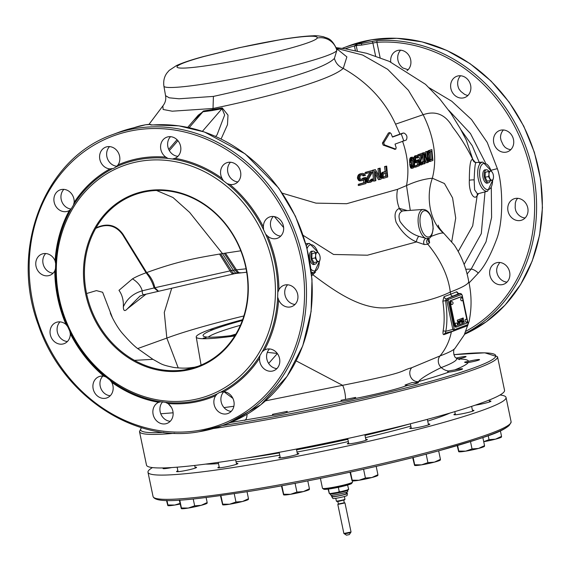 <?xml version="1.0" encoding="UTF-8"?>
<svg xmlns="http://www.w3.org/2000/svg" width="571" height="571" viewBox="0 0 571 571"><rect width="100%" height="100%" fill="white"/><g stroke="black" fill="none" stroke-linecap="round" stroke-linejoin="round"><path stroke-width="0.86" d="M137.69 348.574L166.839 338.082L164.284 312.465L171.728 288.212M140.045 296.006L127.347 308.84L146.033 294.186M156.511 190.471L173.013 197.53L189.651 212.426L222.476 253.588L219.535 254.066C195.989 258.085 178.073 261.161 146.69 272.567L146.076 272.781C140.245 274.894 135.72 276.914 132.486 278.855L118.968 290.339C122.187 294.772 123.65 300.267 123.343 306.813C123.407 310.974 124.742 311.652 127.347 308.84M95.714 228.386A91.446 80.311 -110.6 0 0 86.578 293.53A91.446 80.304 -110.6 0 0 134.478 360.344A91.446 80.311 -110.6 0 0 184.833 369.765A91.446 80.311 -110.6 0 0 197.93 366.325A91.446 80.311 -110.6 0 0 228.072 345.105A91.446 80.304 -110.6 0 0 245.815 267.592A91.446 80.311 -110.6 0 0 210.963 209.614A91.446 80.304 -110.6 0 0 210.499 209.243A91.439 80.304 -110.6 0 0 147.568 191.364A91.439 80.304 -110.6 0 0 135.306 194.504A91.439 80.304 -110.6 0 0 96.007 227.893A91.446 80.304 -110.6 0 0 95.721 228.386C106.898 223.19 115.877 225.295 122.644 234.724L146.076 272.781C149.802 277.292 152.478 282.345 154.099 287.948L142.236 290.825C142.158 293.972 142.993 295.171 144.734 294.415M147.09 190.764A92.174 80.954 -110.6 0 0 85.621 293.751A92.174 80.954 -110.6 0 0 184.654 370.6A92.174 80.954 -110.6 0 0 246.13 267.613A92.174 80.954 -110.6 0 0 147.09 190.764M190.842 400.214A122.537 107.612 -110.6 0 0 272.56 263.302A122.537 107.612 -110.6 0 0 140.901 161.15A122.537 107.612 -110.6 0 0 59.184 298.055A122.537 107.612 -110.6 0 0 190.842 400.214M197.93 366.325L184.833 369.765M174.697 433.246A182.891 15.181 168.2 0 1 139.488 431.576L146.497 465.115A182.891 15.181 -11.8 0 0 243.639 458.492A182.891 15.181 -11.8 0 0 504.543 390.314L497.534 356.775A182.891 15.181 168.2 0 1 236.637 424.952A182.891 15.181 168.2 0 1 213.247 428.557M457.828 358.959L457.856 358.952A7.573 0.628 -11.8 0 0 466.064 356.604A7.573 0.628 -11.8 0 0 465.922 356.518A7.573 0.628 -11.8 0 0 456.322 358.024M479.326 359.844A7.573 0.628 -11.8 0 0 479.554 359.623A7.573 0.628 -11.8 0 0 468.57 361.35L464.865 362.043C464.194 362.478 465.315 362.642 468.234 362.528A7.573 0.628 -11.8 0 0 479.326 359.844M460.826 369.687A7.573 0.628 -11.8 0 0 462.56 368.902A7.573 0.628 -11.8 0 0 454.744 369.894L448.456 371.007A14.632 12.848 69.4 0 1 441.233 367.567C428.464 373.791 420.877 378.466 418.479 381.585C429.992 378.373 440.127 375.211 448.892 372.092A7.573 0.628 -11.8 0 0 460.826 369.687M458.492 293.515L456.75 291.76L450.719 294.201L450.298 292.038A170.087 14.118 -11.8 0 0 468.705 281.389C471.717 294.85 471.832 308.233 469.048 321.544L464.18 335.013L454.951 348.424A143.856 11.941 168.2 0 1 440.027 355.919L411.755 367.71A8.044 6.916 -109.8 0 0 410.713 376.988A8.044 6.916 -109.8 0 0 418.479 381.585L415.324 382.727A7.573 0.628 -11.8 0 1 418.45 382.591A7.573 0.628 -11.8 0 1 414.075 384.097A7.573 0.628 -11.8 0 1 407.715 385.404C401.42 387.324 392.413 390.857 354.441 398.701A7.573 0.628 -11.8 0 1 348.339 400.221A7.573 0.628 -11.8 0 1 341.686 401.206L286.464 412.576A7.573 0.628 -11.8 0 1 276.642 414.867A7.573 0.628 -11.8 0 1 273.095 415.253L230.134 422.583M448.892 372.092L447.678 371.707L448.456 371.007M411.755 367.71C397.93 371.528 411.727 371.55 342.564 385.318L265.486 400.849M459.462 359.616L456.122 357.881A142.493 11.827 168.2 0 1 441.233 367.567A8.044 7.066 -110.6 0 1 440.027 355.919C445.801 348.888 449.57 340.88 451.347 331.894L457.735 329.41M456.75 291.76A2.191 2.006 -113.8 0 0 459.027 293.622L452.917 296.099A2.191 1.927 -110.6 0 1 450.719 294.201L444.01 296.692L442.832 301.167C444.502 312.872 444.588 322.843 443.096 331.08C442.796 333.842 443.153 335.006 444.152 334.563L451.347 331.894A2.191 1.927 69.4 0 1 451.475 331.494M311.723 275.729L315.663 271.91M231.205 411.37A11.341 9.957 69.4 0 1 221.712 403.726A11.341 9.957 69.4 0 1 223.818 391.72M276.892 368.602A11.341 9.957 69.4 0 1 267.014 353.313A11.341 9.957 69.4 0 1 269.505 348.945M295.029 304.45A11.341 9.957 69.4 0 1 284.979 294.907A11.341 9.957 69.4 0 1 287.641 284.793M280.746 236.109A11.341 9.957 69.4 0 1 273.181 231.883A11.341 9.957 69.4 0 1 273.359 216.452M237.886 181.892A11.341 9.957 69.4 0 1 234.781 181.128A11.341 9.957 69.4 0 1 230.498 162.235M177.924 156.326A11.341 9.957 69.4 0 1 168.431 148.681A11.341 9.957 69.4 0 1 170.536 136.669M116.877 166.254A11.341 9.957 69.4 0 1 107.427 158.581A11.341 9.957 69.4 0 1 109.546 146.604M71.125 209.022A11.341 9.957 69.4 0 1 61.368 193.747A11.341 9.957 69.4 0 1 63.859 189.379M53.11 273.188A11.341 9.957 69.4 0 1 43.068 263.645A11.341 9.957 69.4 0 1 45.723 253.531M67.392 341.522A11.341 9.957 69.4 0 1 59.819 337.297A11.341 9.957 69.4 0 1 60.005 321.866M110.253 395.739A11.341 9.957 69.4 0 1 107.141 394.975A11.341 9.957 69.4 0 1 102.866 376.082M170.215 421.305A11.341 9.957 69.4 0 1 160.758 413.761A11.341 9.957 69.4 0 1 162.692 401.791M111.709 382.285A11.341 9.957 69.4 0 1 107.027 397.851A11.341 9.957 69.4 0 1 100.103 397.623A11.341 9.957 69.4 0 1 92.916 386.895A11.341 9.957 69.4 0 1 99.047 376.624A11.341 9.957 69.4 0 1 103.893 376.218L106.163 377.096L109.953 380.043L111.709 382.285A125.334 110.075 69.4 0 0 158.695 402.312L160.894 401.756L165.354 402.334L167.881 403.504A11.341 9.957 69.4 0 1 173.127 414.303A11.341 9.957 69.4 0 1 166.989 423.418A11.341 9.957 69.4 0 1 165.312 423.86A11.341 9.957 69.4 0 1 153.421 415.552A11.341 9.957 69.4 0 1 158.695 402.312L158.988 402.198M230.934 411.641A11.341 9.957 69.4 0 1 227.979 413.483A11.341 9.957 69.4 0 1 216.131 409.157A11.341 9.957 69.4 0 1 215.674 395.717L217.166 393.897L219.699 392.37L223.775 391.713A11.341 9.957 69.4 0 1 233.382 399.543A11.341 9.957 69.4 0 1 230.934 411.641M279.383 364.234A11.341 9.957 69.4 0 1 273.666 370.707A11.341 9.957 69.4 0 1 259.577 358.195L259.905 355.619L262.26 351.672L264.423 350.073A11.341 9.957 69.4 0 1 265.686 349.481A11.341 9.957 69.4 0 1 276.443 352.435A11.341 9.957 69.4 0 1 279.383 364.234M297.684 294.336A11.341 9.957 69.4 0 1 291.802 306.556A11.341 9.957 69.4 0 1 278.634 299.811L277.663 297.184L277.806 292.295L278.926 289.747A11.341 9.957 69.4 0 1 283.823 285.329A11.341 9.957 69.4 0 1 297.684 294.336M280.932 220.684A11.341 9.957 69.4 0 1 277.52 238.221A11.341 9.957 69.4 0 1 267.735 236.194L265.679 234.246L263.566 229.728L263.395 226.887A11.341 9.957 69.4 0 1 269.548 216.994A11.341 9.957 69.4 0 1 280.932 220.684M233.61 163.006A11.341 9.957 69.4 0 1 240.798 173.727A11.341 9.957 69.4 0 1 234.66 184.005A11.341 9.957 69.4 0 1 229.813 184.404L227.158 183.669L223.368 180.729L222.005 178.345A11.341 9.957 69.4 0 1 226.68 162.778A11.341 9.957 69.4 0 1 233.61 163.006M222.005 178.345A125.334 110.075 69.4 0 0 175.019 158.31L172.435 159.009L167.974 158.438L165.826 157.125A11.341 9.957 69.4 0 1 160.587 146.326A11.341 9.957 69.4 0 1 166.725 137.211A11.341 9.957 69.4 0 1 168.402 136.762A11.341 9.957 69.4 0 1 180.286 145.07A11.341 9.957 69.4 0 1 175.019 158.31L174.705 158.438M102.78 148.981A11.341 9.957 69.4 0 1 105.728 147.14A11.341 9.957 69.4 0 1 117.576 151.465A11.341 9.957 69.4 0 1 118.033 164.905L116.163 166.875L113.401 168.488L109.932 168.909A11.341 9.957 69.4 0 1 100.325 161.079A11.341 9.957 69.4 0 1 102.78 148.981M54.324 196.388A11.341 9.957 69.4 0 1 60.041 189.915A11.341 9.957 69.4 0 1 74.137 202.427L73.423 205.153L71.068 209.093L69.284 210.549A11.341 9.957 69.4 0 1 68.02 211.142A11.341 9.957 69.4 0 1 57.271 208.194A11.341 9.957 69.4 0 1 54.324 196.388M36.023 266.286A11.341 9.957 69.4 0 1 41.911 254.066A11.341 9.957 69.4 0 1 55.08 260.819L55.665 263.588L55.523 268.47L54.787 270.882A11.341 9.957 69.4 0 1 49.884 275.293A11.341 9.957 69.4 0 1 36.023 266.286M52.782 339.945A11.341 9.957 69.4 0 1 56.186 322.408A11.341 9.957 69.4 0 1 65.972 324.428L67.649 326.526L69.755 331.044L70.312 333.735A11.341 9.957 69.4 0 1 64.166 343.635A11.341 9.957 69.4 0 1 52.782 339.945M133.457 127.868L145.491 124.792C148.803 124.3 150.38 124.292 150.223 124.764L153.028 124.949A1.463 0.678 86.2 0 1 153.121 124.928L178.887 125.856L204.454 132.001L245.159 153.87L278.691 188.087L295.421 216.202L306.698 247.065L312.009 279.319L311.116 311.502L302.751 345.862L287.056 376.389L260.84 404.739L227.936 423.432A155.455 136.526 -110.6 0 0 307.02 249.035A155.455 136.526 -110.6 0 0 153.028 124.949M153.214 124.942A1.463 0.678 86.2 0 0 153.128 124.928L151.115 125.013M118.547 132.393L133.899 127.768A155.455 136.526 -110.6 0 0 132.715 128.047A155.455 136.526 69.4 0 0 118.547 132.393L112.815 134.549A155.455 136.526 69.4 0 1 135.827 128.418A155.455 136.526 69.4 0 1 299.582 244.895A155.455 136.526 69.4 0 1 222.205 425.581A155.455 136.526 69.4 0 1 199.193 431.712M134.114 127.69L134.007 127.718C140.345 125.649 141.472 125.591 145.555 124.771A1.463 0.692 80.7 0 0 145.491 124.792M268.648 363.427L277.335 353.585M232.897 398.387L223.968 391.727M341.686 401.206L340.994 400.307L355.69 397.416L354.441 398.701M273.095 415.253L272.51 414.339L287.284 411.377L286.464 412.576M272.538 414.767L272.51 414.339M296.199 360.893L342.564 385.318A8.044 1.463 -100.9 0 1 344.748 391.977A8.044 1.463 -100.9 0 1 345.441 399.443M407.715 385.404L405.025 385.032L412.126 382.534L415.324 382.727M233.882 406.259L224.025 407.608M173.099 412.797L160.765 413.775M282.281 193.184L315.97 203.133L346.661 203.711L397.587 189.315L406.509 185.589C415.56 181.421 424.174 178.966 432.361 178.216L444.438 183.527L452.575 197.894L455.715 218.072L451.732 241.612M430.82 236.558L431.219 236.408C438.185 233.632 442.289 232.554 443.517 233.182L443.903 233.418M406.902 210.463L399.336 208.386C395.061 210.356 393.99 214.996 396.124 222.297C401.741 232.176 408.543 238.714 416.523 241.918L424.296 244.524L427.836 244.267L429.599 242.718L428.85 238.214M424.296 244.524A3.654 2.669 99.6 0 1 423.846 241.005A3.654 2.669 99.6 0 1 425.945 238.414A14.746 6.945 80.7 0 1 418.322 224.018A14.746 6.945 80.7 0 1 422.333 209.643A14.746 6.945 80.7 0 1 423.289 209.436L402.705 210.927C398.972 212.441 398.094 215.966 400.057 221.512C405.381 229.099 411.627 234.031 418.779 236.294L425.945 238.414L428.7 238.278L428.25 238.928M429.599 242.718A3.654 3.326 20.3 0 1 428.279 238.842M312.437 273.031A3.654 2.034 50.1 0 0 312.972 274.851C337.44 293.294 365.504 312.687 393.433 306.898C417.879 303.651 436.836 298.704 450.298 292.038C448.264 275.943 440.776 260.019 427.836 244.267A3.654 3.212 69.4 0 1 428.514 238.357M303.18 235.359L333.543 254.466L367.453 255.208L416.523 241.918A3.654 1.113 114.6 0 1 418.779 236.294M283.63 227.529L274.323 216.573M221.105 138.974L227.486 124.692L227.993 115.114L222.255 107.94L203.447 111.002L193.676 120.488M204.154 56.45A71.668 5.953 -11.8 0 0 215.017 64.409A71.668 5.953 -11.8 0 0 317.219 38.036C317.676 36.701 315.263 36.101 309.989 36.23C303.358 36.43 293.68 37.565 280.968 39.62C268.142 41.719 254.295 44.424 239.427 47.721L204.154 56.45A16.687 9.95 -105.3 0 0 203.133 56.636C191.428 59.805 182.549 62.781 176.496 65.572L169.159 70.426L166.875 73.095C164.227 76.771 163.235 81.111 163.898 86.107L165.547 95.657C166.24 99.375 165.34 102.801 162.863 105.928L163.128 109.482L172.235 111.195L213.026 108.469L212.583 109.782A3.654 1.72 -99.2 0 1 212.176 110.546L202.898 111.788L198.244 115.206M165.547 95.657L169.209 97.812L179.03 98.783L213.411 96.406L213.026 108.469C262.41 98.362 329.26 81.011 343.257 68.399L346.882 56.9L336.483 48.514M466.286 140.081L472.867 159.573C467.114 147.91 460.383 137.09 452.667 127.105C445.558 114.493 435.723 110.36 423.147 114.707L395.553 124.164C384.918 100.824 367.488 82.238 343.257 68.399C338.696 66.479 335.741 63.153 334.399 58.42L336.819 50.419L336.612 48.906C331.116 37.286 327.019 38.507 323.657 36.794C318.861 35.845 315.299 35.523 312.979 35.823L312.979 35.823C305.442 36.052 295.014 37.251 281.689 39.428L239.192 47.714L203.133 56.636M395.553 124.164L399.95 134.121L392.405 136.869M388.423 132.979L389.736 132.765L390.999 133.457L392.491 137.083L403.79 132.957C406.816 134.506 407.665 136.847 406.331 139.981L395.039 144.106L396.195 147.789L395.646 149.088L384.447 144.863L383.726 142.871L390 132.565L388.423 132.979L382.42 143.085L383.148 145.07L394.782 149.224M402.512 141.144C407.908 156.333 409.243 171.143 406.509 185.589L410.263 210.256M380.943 176.311L381.614 177.767L382.963 178.295L384.297 178.073L382.941 177.552L382.27 176.096L381.064 176.296M382.27 176.096L382.306 174.419L383.191 172.478L386.467 171.207L385.832 166.361L386.667 166.097L384.533 166.575L385.161 171.421L381.878 172.692L380.886 175.383M380.158 168.138L381.185 179.037L379.815 179.458L375.118 171.35L375.889 180.643L374.919 180.936L373.912 170.03L375.361 169.594L380.222 177.916L379.251 168.416L380.158 168.138L377.938 168.631L378.701 175.054M375.361 169.594L372.585 170.244L372.784 171.564L368.68 178.73L368.423 180.229L369.344 181.143L371.728 180.45L372.513 179.037L373.341 178.794L372.592 180.907L370.757 182.156L368.324 182.149L367.346 180.065L367.753 178.28L371.457 171.957L366.661 173.348L366.489 172.192L372.613 170.415L365.126 172.421L365.297 173.57L366.661 173.348M372.777 171.571L373.562 181.157L374.919 180.936M375.468 174.219L378.473 179.679L379.815 179.458M370.115 172.171L366.389 178.509L365.968 180.286L366.946 182.377L370.072 182.356M373.341 178.794L371.157 179.258L369.53 181.157M365.683 177.445L366.04 183.512L359.73 185.282L359.701 184.105L365.105 182.592L364.89 178.866L363.135 180.308L361.065 180.65L359.416 179.444L358.809 177.467L359.487 175.126L360.337 174.176L362.349 173.37L364.305 173.777L365.454 175.361L364.377 175.668L363.284 174.548L361.407 174.833L360.187 175.889L359.844 177.895L360.551 179.13L361.928 179.458L365.683 177.445L363.042 178.031L361.407 179.444M361.136 174.747L362.514 175.076L362.999 175.897L364.377 175.668M362.349 173.37L358.945 174.398L358.096 175.354L357.403 177.695L358.659 180.443L359.666 180.879L362.021 180.622M363.577 180.065L363.713 182.82L358.281 184.34L358.303 185.511L359.73 185.282M385.289 172.813L385.511 176.311L383.733 176.867M215.66 136.419L217.073 134.792L224.653 114.978L222.005 108.676L212.176 110.546M314.55 264.237A6.766 3.19 -99.3 0 1 314.143 264.459A6.766 3.19 -99.3 0 1 313.85 264.537A6.766 3.19 -99.3 0 1 309.668 258.684A6.766 3.19 -99.3 0 1 311.381 251.254A6.766 3.19 -99.3 0 1 311.673 251.183A6.766 3.19 -99.3 0 1 312.43 251.24M220.72 253.874L231.369 270.604L233.296 270.24L222.476 253.588L240.798 250.805M475.022 162.335A3.654 3.554 -68.7 0 1 472.867 159.573C472.039 159.652 469.433 157.453 469.341 180.336C468.698 191.335 473.78 200.971 477.149 195.725L472.695 225.873L458.256 251.418M476.442 162.585C475.843 162.721 474.872 160.801 474.166 179.894L474.594 189.765L477.484 193.904L477.791 193.605M213.411 96.406C258.185 86.599 322.886 70.711 334.399 58.42M469.019 282.98L478.291 273.081C484.401 266.643 490.418 255.608 496.342 239.984C503.9 221.605 502.78 184.069 497.362 168.681L487.227 142.422L471.51 119.532L451.754 101.238L429.306 87.841M490.054 269.483A11.341 9.957 69.4 0 1 495.771 263.003A11.341 9.957 69.4 0 1 506.52 265.958A11.341 9.957 69.4 0 1 509.46 277.756A11.341 9.957 69.4 0 1 503.743 284.237A11.341 9.957 69.4 0 1 492.994 281.282A11.341 9.957 69.4 0 1 490.054 269.483M508.019 211.077A11.341 9.957 69.4 0 1 513.9 198.858A11.341 9.957 69.4 0 1 527.761 207.858A11.341 9.957 69.4 0 1 521.88 220.085A11.341 9.957 69.4 0 1 508.019 211.077M496.22 148.053A11.341 9.957 69.4 0 1 499.625 130.516A11.341 9.957 69.4 0 1 511.009 134.206A11.341 9.957 69.4 0 1 507.605 151.743A11.341 9.957 69.4 0 1 496.22 148.053M457.821 97.298A11.341 9.957 69.4 0 1 450.626 86.578A11.341 9.957 69.4 0 1 456.764 76.3A11.341 9.957 69.4 0 1 463.688 76.528A11.341 9.957 69.4 0 1 470.875 87.249A11.341 9.957 69.4 0 1 464.744 97.527A11.341 9.957 69.4 0 1 457.821 97.298M390.764 62.032A11.341 9.957 69.4 0 1 396.802 50.733A11.341 9.957 69.4 0 1 398.479 50.284A11.341 9.957 69.4 0 1 409.914 57.35A11.341 9.957 69.4 0 1 407.102 70.654M499.761 262.41L497.412 266.35L496.699 269.077A11.341 9.957 69.4 0 0 506.969 282.124M517.719 198.315A11.341 9.957 69.4 0 0 516.048 200.621L515.306 203.033L515.17 207.915L515.756 210.685A11.341 9.957 69.4 0 0 525.106 217.972M503.444 129.981A11.341 9.957 69.4 0 0 500.517 137.768L501.074 140.459L503.179 144.977L504.857 147.075A11.341 9.957 69.4 0 0 510.831 149.638M460.583 75.765A11.341 9.957 69.4 0 0 459.12 89.219L460.876 91.46L464.666 94.408L466.935 95.286A11.341 9.957 69.4 0 0 467.97 95.421M400.621 50.198A11.341 9.957 69.4 0 0 402.948 67.999L408.137 69.712M375.604 56.058L372.849 42.868A1.463 0.942 -104.4 0 0 371.678 41.533L361.978 43.425C357.532 44.181 356.29 44.188 358.245 43.446L354.405 45.887L356.254 45.801M371.678 41.533L377.381 40.627A155.455 136.526 69.4 0 1 529.288 157.146A155.455 136.526 69.4 0 1 464.901 333.521M356.275 45.566L361.621 45.095L376.91 42.318A1.463 0.678 -93.8 0 1 377.381 40.627M354.405 45.887L356.204 45.559M348.631 45.916L371.707 39.777L396.802 38.286L422.112 41.876L446.786 50.412L470.019 63.624L491.039 81.061L509.154 102.145L523.771 126.177L534.399 152.371L540.694 179.858L542.45 207.723L539.602 235.059L532.243 260.954L520.609 284.558L505.092 305.078L486.192 321.837L464.537 334.278A155.455 136.526 -110.6 0 0 534.235 152.421A155.455 136.526 -110.6 0 0 371.642 39.792A155.455 136.526 -110.6 0 0 348.631 45.916L342.9 48.071A155.455 136.526 -110.6 0 1 357.061 43.724A155.455 136.526 -110.6 0 1 358.245 43.446L357.767 43.617M485.371 162.628L470.475 133.564L448.706 110.21M467.035 274.037L471.168 269.105L486.021 241.811L491.595 217.458L491.303 187.78M485.007 191.877L481.303 233.618L464.109 264.473M477.606 193.855A3.654 3.148 40 0 0 477.156 195.725L478.519 193.605M475.322 162.435L473.059 159.694A3.654 3.533 -60.4 0 0 474.751 162.2M479.904 163.948L472.26 145.762L460.826 129.638M487.877 182.884A6.766 3.19 -99.3 0 1 487.47 183.105A6.766 3.19 -99.3 0 1 487.177 183.184A6.766 3.19 -99.3 0 1 483.002 177.331A6.766 3.19 -99.3 0 1 484.715 169.908A6.766 3.19 -99.3 0 1 485.007 169.83A6.766 3.19 -99.3 0 1 485.757 169.887M402.826 133.114L399.95 134.121M431.854 149.581L432.911 160.48L430.206 161.315L428.964 158.224L428.892 151.493L429.635 150.466L431.854 149.581L428.357 150.673L427.365 152.771M428.093 160.422L428.907 161.529L430.684 161.365M427.351 151.365L428.4 162.257L427.529 162.599L424.282 154.249L425.081 163.542L424.489 163.77L423.454 152.871L424.339 152.528L427.765 161.079L426.773 151.586L427.351 151.365L425.502 151.793L426.123 156.647M424.339 152.528L422.205 153.249M422.511 155.426L423.09 161.6M423.168 163.313L423.182 163.984L424.489 163.77M424.795 158.731L426.23 162.806L427.529 162.599M422.661 153.171L417.794 154.748L417.965 155.897L419.242 155.69L419.071 154.541L422.661 153.171L422.833 154.32L420.549 162.178L420.82 163.27L421.655 163.663L423.475 161.536L422.69 164.22L420.991 164.869L419.978 162.871L420.128 160.665L422.04 154.627L419.242 155.69M420.763 154.834L418.843 160.872M419.257 164.726L421.598 164.869M423.475 161.536L421.683 161.943L420.756 163.72M418.893 159.687L419.292 165.747L415.895 167.046L415.845 165.876L418.75 164.769L418.5 161.043L417.579 162.35L416.459 162.535L415.51 161.215L415.074 159.216L415.695 156.069L416.766 155.419L417.908 155.954L418.657 157.61L418.058 157.839L417.372 156.647L416.338 156.797L415.731 157.753L415.659 159.716L416.109 160.986L416.88 161.422L418.893 159.687L416.909 160.166L416.195 161.4M416.095 156.854L416.773 158.046L418.058 157.839M416.766 155.419L414.418 156.276L413.832 158.645M414.56 162.135L415.174 162.749L416.98 162.578M417.315 162.45L417.451 164.976L414.553 166.082L414.589 167.253L415.895 167.046M412.048 157.211L410.77 157.418L409.807 158.759L409.742 164.569L410.67 167.803L411.199 168.317L413.104 168.11L412.498 168.102L411.627 167.003L410.799 160.351L411.477 157.667L412.683 157.211L413.29 157.71L414.439 160.901L414.632 164.191L414.168 166.753L413.104 168.11M430.234 151.386L431.012 159.509L430.199 159.83M411.477 158.61L412.683 161.536L412.84 164.591L412.248 166.725M395.867 149.117L394.361 149.295M401.249 133.914L403.797 140.937M429.635 150.466L428.357 150.673M430.627 159.959L432.304 159.295L431.512 151.179L429.842 151.843L429.178 153.563L429.699 158.895L430.627 159.959M414.132 164.384L413.704 159.98L413.126 158.745L412.219 158.36L411.291 160.894L411.727 165.297L412.219 166.539L413.054 166.939L414.132 164.384L412.84 164.591M430.206 161.315L428.907 161.529M429.813 160.993L428.514 161.208M429.385 160.208L428.321 160.387M429.142 159.352L428.264 159.495M428.964 158.224L428.186 158.353M428.628 154.748L427.836 154.877M428.578 153.556L427.693 153.699M428.643 152.557L427.558 152.735M428.892 151.493L427.615 151.7M429.199 150.88L427.922 151.094M432.304 159.295L431.012 159.509M426.773 151.586L425.502 151.793M423.454 152.871L422.176 153.078M419.071 154.541L417.794 154.748M420.128 160.665L419.007 160.844M419.985 161.436L419.064 161.586M419.949 162.407L419.135 162.535M419.978 162.871L419.164 163.006M420.128 163.77L419.221 163.913M420.57 164.548L419.278 164.762M420.991 164.869L419.692 165.076M422.975 161.729L421.683 161.943M422.818 162.507L421.526 162.714M422.54 163.085L421.248 163.299M422.055 163.513L421.305 163.634M417.858 160.808L416.573 161.015M418.193 159.959L416.909 160.166M417.48 161.186L416.509 161.35M417.372 156.647L416.316 156.818M417.736 156.989L416.459 157.203M416.159 155.647L414.889 155.854M415.695 156.069L414.418 156.276M415.295 156.946L414.018 157.153M415.124 157.981L413.847 158.188M415.074 159.216L414.089 159.373M415.188 160.137L414.31 160.28M415.51 161.215L414.489 161.386M415.895 162.028L414.61 162.243M416.459 162.535L415.174 162.749M418.75 164.769L417.451 164.976M415.845 165.876L414.553 166.082M411.477 157.667L410.206 157.881M411.077 158.552L409.807 158.759M410.877 159.359L409.6 159.566M410.799 160.351L409.521 160.565M410.792 161.086L409.507 161.293M410.82 162.278L409.543 162.485M411.027 164.362L409.742 164.569M411.227 165.49L409.935 165.697M411.377 166.147L410.085 166.361M411.627 167.003L410.335 167.217M411.962 167.589L410.67 167.803M412.498 168.102L411.199 168.317M414.118 162.949L412.833 163.156M413.818 165.933L412.526 166.147M413.547 166.511L412.369 166.703M412.754 158.403L412.048 158.517M413.126 158.745L411.848 158.952M413.704 159.98L412.426 160.187M413.961 161.329L412.683 161.536M203.447 111.002A3.654 2.113 -95.8 0 1 202.898 111.788L189.151 127.683M222.255 107.94A3.654 1.299 -102.3 0 1 222.005 108.676L202.427 131.316M382.456 176.753L381.128 176.967M386.667 166.097L387.709 176.996L384.297 178.073M386.596 172.599L383.462 173.827L383.155 175.825L383.662 176.853L386.824 176.089L386.596 172.599M382.206 175.169L381 175.361M382.306 174.419L380.985 174.64M382.67 173.356L381.349 173.57M383.191 172.478L381.878 172.692M383.898 172.014L382.584 172.228M386.467 171.207L385.161 171.421M385.832 166.361L384.533 166.575M383.555 178.066L382.227 178.288M382.941 177.552L381.614 177.767M386.824 176.089L385.511 176.311M379.251 168.416L377.938 168.631M373.912 170.03L372.585 170.244M366.489 172.192L365.126 172.421M367.753 178.28L366.389 178.509M367.46 179.08L366.082 179.301M367.346 180.065L365.968 180.286M367.367 180.529L365.99 180.757M367.588 181.414L366.211 181.642M368.324 182.149L366.946 182.377M369.037 182.42L367.653 182.641M372.513 179.037L371.157 179.258M372.213 179.836L370.857 180.058M371.728 180.45L370.365 180.672M370.893 180.936L369.615 181.143M363.756 178.709L362.371 178.93M364.419 177.802L363.042 178.031M363.042 179.144L361.657 179.373M363.284 174.548L361.907 174.769M363.891 174.854L362.514 175.076M361.236 173.684L359.851 173.912M360.337 174.176L358.945 174.398M359.487 175.126L358.096 175.354M359.045 176.211L357.646 176.432M358.809 177.467L357.403 177.695M358.916 178.395L357.503 178.623M359.416 179.444L358.003 179.672M360.065 180.215L358.659 180.443M361.065 180.65L359.666 180.879M365.105 182.592L363.713 182.82M359.701 184.105L358.281 184.34M444.152 334.563A2.191 1.891 69.7 0 1 445.266 333.186L445.815 331.28A2.191 0.5 -170.5 0 0 443.096 331.08M442.832 301.167L445.566 300.653C447.264 312.58 447.343 322.786 445.815 331.28L452.832 329.381L454.066 330.787A1.099 0.964 69.4 0 1 453.988 330.809M444.01 296.692A2.191 1.92 -110.3 0 0 446.201 298.604L445.566 300.653L446.808 300.553L452.832 329.381L454.195 329.053L454.637 329.603L467.863 324.628L468.013 323.764M459.141 293.622L460.469 293.551L447.243 298.526L446.808 300.553L448.171 300.232L454.195 329.053M461.033 293.701L460.469 293.551A1.099 0.964 -110.6 0 1 461.568 294.479L448.335 299.454L448.171 300.232M322.558 488.398L323.85 489.24A14.268 1.185 -11.8 0 0 331.358 488.633A14.268 1.185 -11.8 0 0 351.679 483.423L352.528 482.138A15.36 1.278 -11.8 0 1 330.645 487.748A15.36 1.278 168.2 0 1 322.558 488.398A15.36 1.278 168.2 0 1 322.479 488.305L320.41 478.384M352.528 482.138A15.36 1.278 -11.8 0 0 352.557 482.024L352.321 480.882M231.869 335.548A97.441 8.087 168.2 0 1 235.723 334.378M230.598 335.698A97.298 8.08 168.2 0 1 235.902 334.085M208.251 337.14A97.298 8.08 168.2 0 1 240.398 325.292M234.752 335.976A108.005 8.965 168.2 0 1 196.231 337.026A108.005 8.965 168.2 0 1 242.625 319.689M235.281 335.12A101.031 8.387 168.2 0 1 203.554 336.233A101.031 8.387 168.2 0 1 242.332 320.495M210.82 330.024L214.054 329.196L210.82 330.024M206.145 337.704L203.255 338.139L206.145 337.704M279.255 452.824A130.752 10.856 168.2 0 1 268.027 454.716A130.752 10.856 168.2 0 1 248.542 457.685M408.051 424.36A130.752 10.856 168.2 0 1 364.976 435.323M347.86 439.227A130.752 10.856 168.2 0 1 296.542 449.72M152.478 467.592A182.891 15.181 -11.8 0 0 147.982 472.253A182.891 15.181 -11.8 0 0 245.13 465.629A182.891 15.181 -11.8 0 0 506.034 397.452A182.891 15.181 -11.8 0 0 500.053 394.982M219.2 466.985A10.242 0.849 -11.8 0 0 217.858 467.713A10.242 0.849 -11.8 0 0 223.297 467.342A10.242 0.849 -11.8 0 0 237.907 463.524A10.242 0.849 -11.8 0 0 236.387 463.395M177.888 470.818A10.242 0.849 -11.8 0 0 176.546 471.546A10.242 0.849 -11.8 0 0 178.573 471.632A10.242 0.849 -11.8 0 0 189.843 469.598A10.242 0.849 -11.8 0 0 196.595 467.356A10.242 0.849 -11.8 0 0 195.075 467.228M164.098 467.906A10.242 0.849 -11.8 0 0 163.049 468.527A10.242 0.849 -11.8 0 0 163.249 468.641A10.242 0.849 -11.8 0 0 171.835 467.549M475.222 405.174A10.242 0.849 -11.8 0 0 485.664 403.062A10.242 0.849 -11.8 0 0 490.967 401.185A10.242 0.849 -11.8 0 0 490.774 401.063A10.242 0.849 -11.8 0 0 489.447 401.056M455.265 413.918A10.242 0.849 -11.8 0 0 454.231 414.353A10.242 0.849 -11.8 0 0 453.924 414.646A10.242 0.849 -11.8 0 0 462.781 413.654A10.242 0.849 -11.8 0 0 473.659 410.749A10.242 0.849 -11.8 0 0 473.973 410.456A10.242 0.849 -11.8 0 0 472.453 410.328M411.149 427.608A10.242 0.849 -11.8 0 0 409.807 428.336A10.242 0.849 -11.8 0 0 416.48 427.758A10.242 0.849 -11.8 0 0 427.508 425.209A10.242 0.849 -11.8 0 0 429.856 424.146A10.242 0.849 -11.8 0 0 428.336 424.017M348.645 443.01A10.242 0.849 -11.8 0 0 347.304 443.738A10.242 0.849 -11.8 0 0 361.443 441.583A10.242 0.849 -11.8 0 0 367.353 439.549A10.242 0.849 -11.8 0 0 365.833 439.42M280.14 457.064A10.242 0.849 -11.8 0 0 278.798 457.792A10.242 0.849 -11.8 0 0 288.562 456.614A10.242 0.849 -11.8 0 0 298.847 453.602A10.242 0.849 -11.8 0 0 297.327 453.474M351.85 483.102A14.446 1.199 168.2 0 1 331.237 488.49A14.446 1.199 168.2 0 1 323.564 489.012M348.624 489.169L348.631 489.475A10.606 0.878 168.2 0 1 347.211 490.011L348.624 489.169L347.582 485.05M347.211 490.011L340.837 491.688A10.606 0.878 168.2 0 1 337.739 492.345L339.238 491.638L340.837 491.688M339.238 491.638L338.382 487.534L337.732 487.448M338.917 487.199L338.382 487.534M347.589 484.479L347.768 485.065M328.682 489.033L328.268 488.569M329.317 493.565L330.994 493.444A10.606 0.878 168.2 0 1 329.317 493.565L328.075 489.111M329.31 493.251L328.453 489.154M330.994 493.444L337.739 492.345M329.931 493.537L329.988 493.815A9.143 0.757 -11.8 0 0 329.995 493.836A9.143 0.757 -11.8 0 0 337.04 493.094A9.143 0.757 -11.8 0 0 346.897 490.646A9.143 0.757 168.2 0 0 347.889 490.096A9.143 0.757 168.2 0 0 347.889 490.075L347.832 489.797M347.889 490.096L347.668 491.631A8.615 0.714 168.2 0 1 346.733 492.152A8.615 0.714 -11.8 0 1 337.447 494.457A8.615 0.714 -11.8 0 1 330.816 495.15L329.995 493.836M332.243 496.385A7.973 0.664 -11.8 0 0 331.794 496.734A7.973 0.664 -11.8 0 0 337.939 496.085A7.973 0.664 -11.8 0 0 346.533 493.951A7.973 0.664 168.2 0 0 347.396 493.472A7.973 0.664 168.2 0 0 346.847 493.33M331.794 496.734L332.857 498.447A7.28 0.607 -11.8 0 0 338.467 497.855A7.28 0.607 -11.8 0 0 346.319 495.906A7.28 0.607 168.2 0 0 347.111 495.471L347.396 493.472M349.331 534.577L346.476 535.177L343.878 533.478L351.029 532.008L349.331 534.577M344.97 502.937L337.811 504.429L344.97 502.937L351.037 531.979M338.917 501.302L336.747 501.466L336.355 501.031A4.39 0.364 168.2 0 1 336.348 501.017A4.39 0.364 168.2 0 0 338.682 500.86A4.39 0.364 168.2 0 0 344.941 499.24A4.39 0.364 168.2 0 1 344.941 499.24L344.756 499.796L338.917 501.302M350.615 532.629L344.527 533.899M220.477 495.707L222.611 504.743M220.948 495.642L222.733 504.164L229.592 504.229A13.169 1.092 168.2 0 1 222.761 504.835A13.169 1.092 168.2 0 1 222.69 504.807M234.238 493.729L235.966 502.009L229.592 504.229A13.169 1.092 168.2 0 0 242.468 501.509L235.966 502.009M247.029 491.745L248.485 498.711L242.468 501.509A13.169 1.092 168.2 0 0 248.271 499.504L248.449 499.347M248.364 499.29L248.485 498.711M179.287 500.117L181.3 508.575M179.772 500.089L181.421 507.99L188.28 508.062A13.169 1.092 168.2 0 1 181.45 508.668A13.169 1.092 168.2 0 1 181.378 508.64L181.45 508.668M193.226 498.983L194.661 505.835L188.28 508.062A13.169 1.092 168.2 0 0 201.156 505.335L194.661 505.835M206.131 497.562L207.173 502.544L201.156 505.335A13.169 1.092 168.2 0 0 206.959 503.337L207.137 503.179M207.052 503.122L207.173 502.544M166.504 500.489L167.803 505.549M166.989 500.496L167.924 504.971L174.783 505.042A13.169 1.092 168.2 0 1 167.96 505.649A13.169 1.092 168.2 0 1 167.881 505.613L167.96 505.649M179.979 503.401L174.783 505.042A13.169 1.092 168.2 0 0 180.115 504.057M488.191 435.637L489.033 439.663L483.723 441.676M500.367 430.741L501.545 436.365L495.528 439.163L489.033 439.663M501.424 436.943L501.545 436.365M501.509 437.008L501.331 437.165A13.169 1.092 168.2 0 1 495.528 439.163A13.169 1.092 168.2 0 1 483.73 441.704M457.164 445.623L458.677 451.668M457.628 445.487L458.798 451.09L465.658 451.161A13.169 1.092 168.2 0 1 458.827 451.768A13.169 1.092 168.2 0 1 458.756 451.732M470.497 441.583L472.039 448.934L465.658 451.161A13.169 1.092 168.2 0 0 478.534 448.435L472.039 448.934M482.852 437.529L484.551 445.644L478.534 448.435A13.169 1.092 168.2 0 0 484.336 446.436L484.515 446.279M484.429 446.222L484.551 445.644M412.697 457.614L414.56 465.365M413.161 457.499L414.682 464.787L421.541 464.851A13.169 1.092 168.2 0 1 414.71 465.458A13.169 1.092 168.2 0 1 414.639 465.429M426.152 454.166L427.922 462.631L421.541 464.851A13.169 1.092 168.2 0 0 434.417 462.132L427.922 462.631M438.656 450.833L440.434 459.334L434.417 462.132A13.169 1.092 168.2 0 0 440.22 460.126L440.398 459.969M440.312 459.912L440.434 459.334M350.023 472.196L352.057 480.761M350.487 472.096L352.179 480.182L359.038 480.254A13.169 1.092 168.2 0 1 352.214 480.853A13.169 1.092 168.2 0 1 352.136 480.825L352.214 480.853M363.577 469.226L365.419 478.027L359.038 480.254A13.169 1.092 168.2 0 0 371.914 477.527L365.419 478.027M376.189 466.371L377.931 474.729L371.914 477.527A13.169 1.092 168.2 0 0 377.724 475.529L377.895 475.372M377.809 475.315L377.931 474.729M281.439 485.857L283.551 494.814M281.903 485.771L283.673 494.236L290.532 494.308A13.169 1.092 168.2 0 1 283.708 494.907A13.169 1.092 168.2 0 1 283.63 494.879M295.086 483.323L296.913 492.081L290.532 494.308A13.169 1.092 168.2 0 0 303.408 491.581L296.913 492.081M307.776 480.889L309.425 488.783L303.408 491.581A13.169 1.092 168.2 0 0 309.218 489.583L309.389 489.426M309.304 489.361L309.425 488.783M462.403 298.312A2.341 1.099 80.7 0 0 461.09 296.827A2.341 1.099 80.7 0 0 460.99 296.849L450.969 300.617A2.341 1.099 80.7 0 0 450.398 303.294L449.762 303.401A2.341 1.099 -99.3 0 1 450.333 300.724L460.354 296.956A2.341 1.099 -99.3 0 1 460.454 296.927A2.341 1.099 -99.3 0 1 460.561 296.92M449.762 303.401L454.323 325.234A2.341 1.099 -99.3 0 0 455.751 327.154A2.341 1.099 -99.3 0 0 455.851 327.126L456.279 327.055M466.907 319.739L462.767 299.946M450.398 303.294L454.959 325.135A2.341 1.099 80.7 0 0 456.386 327.047A2.341 1.099 80.7 0 0 456.486 327.019L466.507 323.257A2.341 1.099 80.7 0 0 467.178 321.48M463.174 317.961L457.278 320.181L458.327 325.177L464.23 322.958L463.181 317.961L457.285 320.181L458.335 325.177M461.803 322.965L463.245 321.887L463.281 320.916L462.089 322.151L462.203 318.946L461.475 320.702L460.062 321.394L461.482 319.974L460.105 320.631L460.147 319.953L459.948 320.702L458.12 321.309L458.242 321.751L459.933 320.981L459.741 322.194L459.419 321.644L459.098 322.586L458.998 321.637L458.706 322.779L458.627 321.78L458.77 323.379L459.648 321.801L459.734 324.021L460.012 321.98L460.626 321.858L460.854 320.873L460.797 321.737L461.454 320.888L461.803 322.972L462.274 322.622M462.082 322.151L462.546 318.746M460.661 321.08L461.339 320.774L460.683 320.731M460.547 320.802L461.475 319.839M459.741 322.194L459.419 321.644L459.734 322.194M459.12 321.559L459.091 322.586M458.699 321.737L458.677 322.608M458.77 323.379L458.998 322.515M459.134 323.207L459.641 321.801M459.734 324.021L460.147 321.908M460.49 321.566L460.005 321.98L460.497 321.566M460.797 321.737L461.447 320.888M459.705 323.786L459.833 322.686M461.696 321.901L462.039 320.438M462.431 319.617L461.611 320.588L462.424 319.617M462.396 319.103L461.611 320.588M463.245 321.887L463.274 320.931M462.06 322.629L463.238 321.887M460.954 321.466L461.325 320.938M460.476 321.93L460.847 320.881M459.933 320.981L458.235 321.751M460.105 320.631L460.14 319.96M466.122 322.237A1.463 0.692 -99.3 0 1 465.229 321.038A1.463 0.692 80.7 0 1 465.65 319.353A1.463 1.463 0 0 1 467.321 320.495A1.463 1.463 0 0 1 466.122 322.237M456.3 325.934A1.463 0.692 -99.3 0 1 455.408 324.735A1.463 0.692 80.7 0 1 455.829 323.043A1.463 1.463 0 0 1 457.492 324.185A1.463 1.463 0 0 1 456.3 325.934M451.825 304.521A1.463 0.692 -99.3 0 1 450.933 303.322A1.463 0.692 80.7 0 1 451.354 301.631A1.463 1.463 0 0 1 453.024 302.78A1.463 1.463 0 0 1 451.825 304.521M461.653 300.831A1.463 0.692 -99.3 0 1 460.761 299.632A1.463 0.692 80.7 0 1 461.182 297.941A1.463 1.463 0 0 1 462.845 299.09A1.463 1.463 0 0 1 461.653 300.831M484.287 170.137A6.581 3.098 -99.3 0 1 484.458 170.101L486.371 169.787A6.581 3.098 -99.3 0 1 488.762 171.221M486.399 183.113A6.581 3.098 80.7 0 0 486.578 183.098L488.49 182.784A6.581 3.098 80.7 0 0 488.769 182.713A6.581 3.098 -99.3 0 0 490.303 180.664M488.49 182.784A6.581 3.098 80.7 0 1 484.422 177.089A6.581 3.098 80.7 0 1 486.085 169.865A6.581 3.098 -99.3 0 1 486.371 169.787M485.321 172.285L491.153 170.836L492.709 173.077A4.575 2.156 -99.3 0 1 492.937 173.627A4.575 2.156 -99.3 0 1 493.501 176.86L493.465 177.588A4.575 2.156 -99.3 0 1 492.359 180.043L490.653 180.607L488.548 176.61L485.072 177.174L485.321 172.285L491.153 170.836M490.653 180.607L487.177 181.171L485.072 177.174M488.548 176.61L489.004 174.476A4.575 2.156 80.7 0 0 489.79 178.252M489.004 174.476L488.797 171.721M490.146 171.286A4.575 2.156 80.7 0 0 489.04 173.741M490.496 171.157A4.575 2.156 -99.3 0 1 492.395 172.478M490.104 178.851A4.575 2.156 80.7 0 0 492.002 180.172M493.465 177.588L493.009 179.722L492.359 180.043M492.709 173.077L492.93 173.613M310.959 251.49A6.581 3.098 -99.3 0 1 311.131 251.454L313.044 251.14A6.581 3.098 -99.3 0 1 315.435 252.575M313.072 264.466A6.581 3.098 80.7 0 0 313.243 264.452L315.156 264.137A6.581 3.098 80.7 0 0 315.442 264.066A6.581 3.098 -99.3 0 0 316.969 262.018M315.156 264.137A6.581 3.098 80.7 0 1 311.095 258.442A6.581 3.098 80.7 0 1 312.758 251.219A6.581 3.098 -99.3 0 1 313.044 251.14M311.994 253.638L317.826 252.189L319.382 254.43A4.575 2.156 -99.3 0 1 319.61 254.98A4.575 2.156 -99.3 0 1 320.167 258.213L320.131 258.941A4.575 2.156 -99.3 0 1 319.025 261.397L317.326 261.961L315.221 257.956L311.745 258.527L311.994 253.638L317.826 252.189M317.326 261.961L313.85 262.524L311.745 258.527M315.221 257.956L315.67 255.829A4.575 2.156 80.7 0 0 316.462 259.605M315.67 255.829L315.47 253.074M316.819 252.639A4.575 2.156 80.7 0 0 315.706 255.094M317.169 252.51A4.575 2.156 -99.3 0 1 319.068 253.831M316.777 260.205A4.575 2.156 80.7 0 0 318.675 261.525M320.131 258.941L319.681 261.075L319.025 261.397M319.382 254.43L319.603 254.959M178.231 367.96L166.839 338.082A155.455 12.905 168.2 0 1 243.867 315.956M139.859 296.092L144.263 294.6M132.486 278.855C137.654 282.06 140.909 286.05 142.236 290.825C133.314 293.408 127.012 298.733 123.343 306.813M86.585 293.53L96.413 290.61L102.637 292.266L112.58 318.126M95.999 227.893C107.198 222.697 116.206 224.831 123.029 234.288L146.69 272.567C150.901 276.921 153.62 281.981 154.848 287.741L154.099 287.948L158.11 291.367M110.303 312.944L110.282 312.894C110.424 313.993 116.191 326.305 122.565 333.535C129.189 341.094 134.249 346.119 137.732 348.603L152.942 359.345L134.478 360.351M453.895 354.684A181.428 15.06 168.2 0 1 457.2 373.498A181.428 15.06 168.2 0 1 236.994 423.275A181.428 15.06 168.2 0 1 222.105 425.623M163.806 432.383A181.428 15.06 168.2 0 1 141.637 427.708M457.856 358.952A153.599 12.748 168.2 0 1 468.57 361.35M468.234 362.528A153.599 12.748 168.2 0 1 454.744 369.894M267.321 352.378L277.278 353.435M198.237 430.534A153.992 135.241 69.4 0 1 32.783 302.152A153.992 135.241 69.4 0 1 135.47 130.095A153.992 135.241 69.4 0 1 300.931 258.477A153.992 135.241 69.4 0 1 198.237 430.534M215.674 395.717A125.334 110.075 69.4 0 1 167.881 403.504M259.577 358.195A125.334 110.075 69.4 0 1 223.775 391.713M278.634 299.811A125.334 110.075 69.4 0 1 264.423 350.073M267.735 236.194A125.334 110.075 69.4 0 1 278.926 289.747M229.813 184.404A125.334 110.075 69.4 0 1 263.395 226.887M118.033 164.905A125.334 110.075 69.4 0 1 165.826 157.125M74.137 202.427A125.334 110.075 69.4 0 1 109.932 168.909M55.08 260.819A125.334 110.075 69.4 0 1 69.284 210.549M65.972 324.428A125.334 110.075 69.4 0 1 54.787 270.882M103.893 376.218A125.334 110.075 69.4 0 1 70.312 333.735M151.236 124.985A1.463 1.449 -143.4 0 0 150.223 124.764M247 414.282A8.044 3.79 -99.3 0 1 244.688 420.384M171.45 407.451L168.509 403.975M443.517 233.182C429.014 220.998 426.03 195.375 432.361 178.216C437.35 158.502 434.281 137.333 423.147 114.707L408.372 90.261L387.652 69.298L362.599 55.016L336.426 48.335M402.705 210.927A3.654 3.069 -109.9 0 1 399.336 208.386C396.809 201.834 396.224 195.475 397.587 189.315M399.479 208.336A3.654 3.069 -108.5 0 0 402.826 210.885M169.337 150.601L177.924 140.673M311.352 272.032A14.746 6.945 80.7 0 0 314.286 272.538L311.488 273.281M318.04 252.432L309.553 243.453A14.746 6.945 80.7 0 0 306.32 245.666M317.754 252.196A13.29 6.26 80.7 0 0 307.098 248.621M311.017 269.226A13.29 6.26 80.7 0 0 319.296 261.282M219.535 254.066L230.056 270.89L154.848 287.741L158.524 291.267M235.48 273.459C234.11 273.973 232.747 273.024 231.369 270.604L230.056 270.89C231.391 273.323 232.747 274.287 234.117 273.773M224.225 253.303L235.195 269.983C236.672 272.381 238.1 273.323 239.485 272.81M237.493 273.066C236.123 273.58 234.717 272.638 233.296 270.24L236.473 269.847C237.971 272.253 239.406 273.202 240.784 272.688M225.402 253.11L236.473 269.847L246.065 268.813M429.214 236.808A13.29 6.26 80.7 0 0 432.454 221.605A13.29 6.26 80.7 0 0 423.796 210.877A13.29 6.26 80.7 0 0 420.556 226.08A13.29 6.26 80.7 0 0 429.214 236.808M469.341 180.336A3.654 0.585 178.9 0 1 474.166 179.894M309.989 36.23A16.687 15.153 -91.4 0 1 312.979 35.823M317.219 38.036A16.687 16.609 21.8 0 1 336.819 50.419A88.348 7.337 -11.8 0 1 249.37 75.765A88.348 7.337 -11.8 0 1 163.898 86.107M280.968 39.62A16.687 7.858 -99.3 0 1 281.689 39.428M380.122 57.657L376.91 42.318A153.992 135.241 -110.6 0 1 526.969 156.326A153.992 135.241 -110.6 0 1 465.907 331.237M355.369 50.562L354.413 45.98A153.992 135.241 -110.6 0 0 345.277 48.778M361.621 45.095A1.463 0.692 -99.3 0 1 361.978 43.425M497.362 168.681A7.316 0.421 -14.5 0 0 491.096 170.294M478.291 273.081A7.316 3.119 39.2 0 0 471.168 269.105L465.693 269.262M491.367 171.079L482.88 162.1A14.746 6.945 80.7 0 0 478.327 179.18A14.746 6.945 80.7 0 0 487.62 191.185L477.677 193.833M491.089 170.843A13.29 6.26 80.7 0 0 482.595 163.97A13.29 6.26 80.7 0 0 480.14 178.744A13.29 6.26 80.7 0 0 487.456 189.651A13.29 6.26 80.7 0 0 492.63 179.929M384.447 144.863L383.148 145.07M383.726 142.871L382.42 143.085M452.917 296.099L447.243 298.526A1.099 0.964 -110.6 0 1 448.335 299.454M468.034 323.85L461.989 294.943M462.01 295.029L461.568 294.479M454.637 329.603A1.099 0.964 69.4 0 1 454.073 330.78M454.145 330.752L467.214 325.841A1.099 0.964 69.4 0 0 467.299 325.813L468.149 323.786L462.132 294.957L460.604 293.53L458.256 293.53M467.863 324.628A1.099 0.964 69.4 0 1 467.299 325.813L454.066 330.787M453.924 330.83L445.43 333.129M165.354 402.334A124.3 109.161 -110.6 0 0 191.992 401.641A124.3 109.161 -110.6 0 0 217.166 393.897M221.098 391.949A124.3 109.161 -110.6 0 0 259.905 355.619M262.26 351.672A124.3 109.161 -110.6 0 0 277.663 297.184M277.806 292.295A124.3 109.161 -110.6 0 0 265.679 234.246M263.566 229.728A124.3 109.161 -110.6 0 0 227.158 183.669M223.368 180.729A124.3 109.161 -110.6 0 0 172.435 159.009M167.974 158.438A124.3 109.161 -110.6 0 0 141.33 159.131A124.3 109.161 -110.6 0 0 116.163 166.875M112.23 168.816A124.3 109.161 -110.6 0 0 73.423 205.153M71.068 209.093A124.3 109.161 -110.6 0 0 55.665 263.588M55.523 268.47A124.3 109.161 -110.6 0 0 67.649 326.526M69.755 331.044A124.3 109.161 -110.6 0 0 106.163 377.096M109.953 380.043A124.3 109.161 -110.6 0 0 160.894 401.756M278.662 452.403A125.02 10.378 -11.8 0 0 279.155 452.318L280.318 457.921M296.442 449.234A125.02 10.378 -11.8 0 0 347.76 438.756M364.876 434.838A125.02 10.378 -11.8 0 0 378.337 431.583M279.276 452.903A130.759 10.856 168.2 0 1 268.042 454.787A130.759 10.856 168.2 0 1 245.623 458.17M411.327 428.464L410.349 423.782A130.759 10.856 168.2 0 1 364.997 435.395M347.875 439.306A130.759 10.856 168.2 0 1 296.563 449.791M449.927 413.069A132.95 11.035 168.2 0 1 427.729 421.105M410.834 426.094A132.95 11.035 168.2 0 1 365.461 437.65M348.346 441.547A132.95 11.035 168.2 0 1 297.027 452.039M279.747 455.158A132.95 11.035 168.2 0 1 267.492 457.228A132.95 11.035 168.2 0 1 236.051 461.782M218.486 463.588A132.95 11.035 168.2 0 1 205.646 464.102M509.967 423.989A181.428 15.06 168.2 0 1 251.154 491.074M153.057 496.52C155.997 504.507 193.148 499.875 251.09 491.089C310.196 481.531 386.56 465.129 439.477 450.612C482.595 437.75 508.847 431.319 511.102 421.719A182.891 15.181 168.2 0 1 250.198 489.889A182.891 15.181 168.2 0 1 153.057 496.52L147.982 472.253M332.572 496.542A7.166 0.592 -11.8 0 0 337.939 496.021A7.166 0.592 -11.8 0 0 345.833 494.065A7.166 0.592 -11.8 0 0 346.604 493.608M338.246 504.022L344.406 502.737M338.31 503.786L337.839 501.524L343.849 500.046M450.969 300.617L450.333 300.724M460.99 296.849L460.354 296.956M454.959 325.135L454.323 325.234M152.942 359.345C162.357 364.441 160.836 364.698 174.027 367.503C185.939 368.802 189.686 367.774 193.797 367.31M141.401 427.636L139.488 431.576M453.888 354.67L484.815 352.821L497.534 356.775M227.936 423.432L222.205 425.581L199.129 431.726C134.435 443.767 62.032 395.617 38.407 325.049C9.379 248.563 44.638 158.01 112.815 134.549M151.486 124.992L150.459 124.471L145.555 124.771M456.122 357.881C454.38 358.024 452.203 350.201 454.951 348.424M438.25 225.145L438.25 225.138C438.235 226.658 440.12 229.414 443.895 233.411L454.28 245.023C461.554 256.079 466.364 268.199 468.705 281.389M309.553 243.453L305.77 243.689M314.286 272.538L319.489 261.19M246.672 272.224L235.223 273.538L144.142 294.629M136.398 194.126L135.32 194.497M423.289 209.436C427.215 209.764 430.106 212.947 431.962 218.971L433.211 228.443C432.29 235.031 430.784 238.314 428.685 238.285M168.709 149.366L177.046 139.724M187.723 127.376L198.265 115.178M162.863 105.928L148.974 124.392M474.637 162.128L476.193 162.521L482.88 162.1M336.183 47.671L345.298 48.778L366.725 53.317L389.258 61.361L425.531 84.344L439.763 98.94L451.04 113.536L460.247 128.589L466.222 139.945M337.018 49.841L336.612 48.906M342.9 48.071L342.179 48.349M357.332 50.983L356.218 45.659L357.81 43.603M487.62 191.185L492.816 179.836M394.575 149.324L395.839 149.124M453.952 330.823L445.38 333.143M196.231 337.026L201.078 365.076M511.102 421.719L506.034 397.452M346.697 492.166L346.968 492.652L345.676 494.079C340.409 495.842 329.645 497.684 331.858 495.806L331.915 495.25M337.811 504.429L343.878 533.478M343.778 500.282L344.256 502.544M344.377 496.513L344.941 499.225M335.784 498.312L336.348 501.017M235.63 459.776L236.565 464.252M218.236 462.389L219.378 467.842M194.704 465.436L195.253 468.084M177.124 467.171L178.066 471.675M164.419 467.899L164.576 468.655M489.233 400.043L489.625 401.913M471.625 406.381L472.631 411.184M454.787 411.634L455.444 414.774M427.358 419.35L428.514 424.874M364.848 434.688L366.011 440.277M347.71 438.507L348.824 443.867M296.406 449.056L297.505 454.33M461.09 296.827L460.454 296.927M456.386 327.047L455.751 327.154"/></g></svg>
